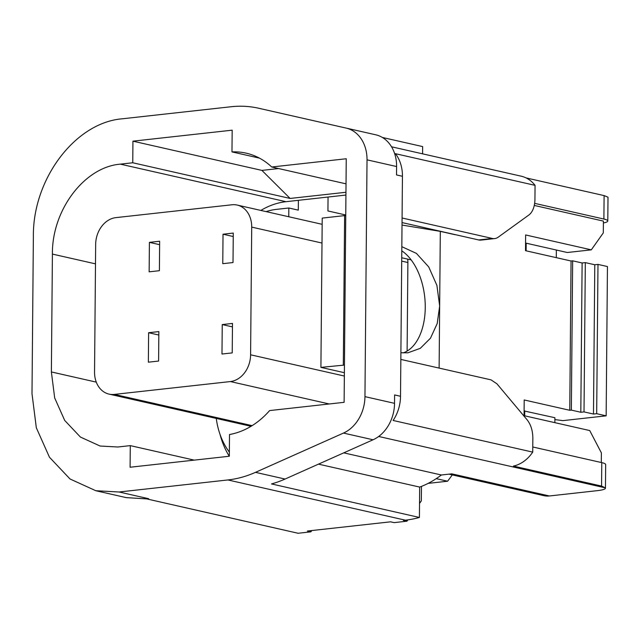 <?xml version="1.0" encoding="UTF-8"?>
<svg xmlns="http://www.w3.org/2000/svg" width="640" height="640" viewBox="0 0 640 640"><rect width="100%" height="100%" fill="white"/><g stroke="black" fill="none" stroke-linecap="round" stroke-linejoin="round"><path stroke-width="0.96" d="M250.592 354.792A24.88 19.728 -77.2 0 1 230.376 381.56L114.336 394.408A24.88 19.728 -77.2 0 1 109.056 394.12A24.88 19.728 -77.2 0 1 94.544 372.072L95.664 244.392A24.88 19.728 -77.2 0 1 115.88 217.624L231.92 204.776A24.88 19.728 -77.2 0 1 237.208 205.064A24.88 19.728 -77.2 0 1 251.712 227.112L250.592 354.792L344.352 376.04M222.24 324.568L221.984 354.032L232.224 352.896L232.48 323.432L222.24 324.568L232.448 326.888M223.024 234.216L222.768 263.68L233.016 262.544L233.272 233.08L223.024 234.216L233.24 236.528M149.408 242.368L149.144 271.832L159.392 270.696L159.648 241.232L149.408 242.368L159.616 244.68M148.616 332.72L148.36 362.184L158.6 361.056L158.856 331.592L148.616 332.72L158.832 335.04M407.72 259.128A24.88 19.728 102.8 0 1 407.888 262.52L407.112 351.08M407.888 519.872L406.944 521.208L394.136 522.624L390.584 521.824L307.36 531.04L310.912 531.84L311.832 530.544M328.056 197.04L327.936 210.96L345.752 214.992M345.928 195.056L298.392 200.32L298.304 210.144L288.84 208L276.44 209.368A73.648 58.384 102.8 0 0 266.128 211.616M288.768 216.752L288.84 208M452.312 474.904L447.6 481.224L428.144 483.376M447.6 481.224L436.24 478.648M421.472 486.392L421.344 500.856L419.528 503.424M343.744 452.856L441.36 474.992A99.52 78.896 102.8 0 1 419.672 487.08L419.408 517.464A129.376 102.568 -77.2 0 1 405.376 520.184L227.904 479.952L119.088 492L95.824 490.728L126.224 497.624L146.688 498.904L298.104 533.264L310.912 531.84M298.392 200.32L285.992 201.696L120.344 164.144C84.432 166.992 51.864 210.112 52.408 254.088L51.376 371.944L54.68 397.952L64.712 420.448L80.4 437.048L100.112 446.032L117.88 447L130.28 445.624L194.248 460.128M448.96 474.144L543.88 495.664A25.872 20.512 -77.2 0 0 549.376 495.968L597.392 490.648A19.904 3.208 0.5 0 0 605.464 488.136A19.904 3.208 0.5 0 0 605.4 487.872L601.568 486.072L513.424 466.088A35.824 28.4 -77.2 0 0 532.728 452.112L393.12 420.464A35.824 28.4 -77.2 0 0 400.52 396.28L394.608 394.936L394.536 403.336A35.824 28.4 -77.2 0 1 373.056 439.776L343.472 433.072A35.824 28.4 -77.2 0 0 364.952 396.632L367.024 159.832A35.824 28.4 -77.2 0 0 346.136 128.088L258.656 108.24A129.376 102.568 -77.2 0 0 258.648 108.24A129.376 102.568 -77.2 0 0 231.16 106.736L122.344 118.792C75.32 122.512 32.664 178.984 33.368 236.576L32 393.712L36.328 427.776L49.456 457.224L70.008 478.976L95.824 490.728M227.904 479.952A129.376 102.568 -77.2 0 0 255.48 472.344L343.472 433.072M120.344 164.144L132.752 162.768L290.112 198.448L345.952 192.264M346.024 183.84L271.744 167A83.6 66.272 -77.2 0 0 246.144 153.152A83.6 66.272 -77.2 0 0 231.976 151.904L232.168 130.176L132.936 141.168L132.752 162.768M271.744 167L346.248 158.752L344.12 402.32L269.624 410.576A83.6 66.272 -77.2 0 1 229.512 434.52L229.32 456.248L130.096 467.232L130.28 445.624M229.24 456.256A83.6 66.272 102.8 0 1 220 434.296M402.08 217.992L492.304 238.448A19.904 11.696 83.7 0 0 494.664 238.584A19.904 11.696 83.7 0 0 498.232 237.16L528.856 215.016A19.904 11.696 83.7 0 0 534.936 199.336L535.056 185.344L395.448 153.688A35.824 28.4 -77.2 0 1 402.44 176.28L396.528 174.936L396.6 166.544A35.824 28.4 -77.2 0 0 375.712 134.792L346.136 128.088M373.056 439.776L285.064 479.048L255.48 472.344M419.408 517.464L271.512 483.936A129.376 102.568 -77.2 0 0 285.064 479.048M146.664 498.904L148.648 498.704L119.088 492M288.232 114.944L258.648 108.24L288.24 114.952A129.376 102.568 -77.2 0 0 288.232 114.944A129.376 102.568 -77.2 0 0 287.48 114.784M422.576 153.832L422.64 146.584L382.352 137.448M605.464 488.136L605.672 464.568A19.904 3.208 -179.5 0 0 601.768 462.624L532.776 446.984M132.936 141.168L261.904 170.4L290.112 198.448M278.584 168.552L261.904 170.4M216.272 418.424A73.648 58.384 -77.2 0 0 229.36 452.128M535.056 185.344A35.824 28.4 -77.2 0 0 521.168 176.184L391.544 146.792M603.392 222.968A19.904 3.208 0.5 0 0 607.792 221A19.904 3.208 0.5 0 0 603.896 219.048L604.104 195.6L526.112 177.92M604.104 195.6L607.936 197.16A19.904 3.208 0.5 0 1 608 197.424L607.792 221M344.44 365.08L320.912 367.376L322.216 218.096L344.616 215.608L343.32 364.896M344.376 372.696L320.912 367.376M554.856 422.656L554.896 417.72L524.104 410.952M606.152 415.84L607.448 266.552L597.984 264.408L596.68 413.696L606.152 415.84L562.936 420.624L554.88 419.608M596.68 413.696L593.48 414.048L594.784 264.76L585.32 262.616L584.016 411.904L593.48 414.048M601.304 462.52L601.384 452.888L589.728 430.56L524.064 415.672L524.2 399.96L569.752 410.288L571.352 410.112L580.816 412.256L584.016 411.904M532.728 452.112L532.848 438.12C532.768 430.656 530.84 424.536 527.072 419.752L496.952 383.832L491.072 379.872L400.848 359.416M569.752 410.288L571.056 261L572.656 260.824L571.352 410.112M572.656 260.824L582.12 262.968L580.816 412.256M582.12 262.968L585.32 262.616M524.68 415.816L524.728 410.88M411.16 259.904L401.728 257.768M534.272 205.432L603.408 221.104L603.304 232.888L591.304 249.848L525.64 234.96L525.504 250.68L571.056 261M597.984 264.408L594.784 264.76M455.864 234.776A29.856 17.552 -96.3 0 1 454.304 234.536L440.312 231.368L402.016 225.056M345.744 215.8L344.616 215.608M403.056 352.936A53.744 31.592 83.7 0 0 424.576 317.624A53.744 31.592 83.7 0 0 424.752 297.312A53.744 31.592 83.7 0 0 401.792 250.848M525.568 243.048L567.296 252.504L591.304 249.848M402.04 222.576L478.696 239.952A19.904 11.696 83.7 0 0 481.064 240.096L494.664 238.584M318.472 464.136L419.672 487.08M401.832 246.68L416.424 253.4L428.728 266.936L436.904 285.384L439.664 306.008L437.208 323.536L430.472 338.208L420.288 348.336L407.864 352.816L400.904 352.728M526.12 250.816L526.192 243.184M556.296 257.656L556.36 250.024M440.312 231.368L439.12 368.096M603.896 219.048L534.64 203.352M402.44 176.28L400.52 396.28M549.376 495.968L451.768 473.84L441.36 474.992M405.376 520.184L403.392 520.408L406.944 521.208M285.992 201.696A83.6 66.272 -77.2 0 0 260.864 210.424M259.456 158.128L231.976 151.904M251.712 227.112L321.992 243.048M401.704 261.112L407.888 262.52M114.336 394.408L252.12 425.64M230.376 381.56L329.24 403.968M51.376 371.944L96.288 382.128M396.6 166.544L367.024 159.832M394.536 403.336L364.952 396.632M601.568 486.072L601.768 462.624M605.4 487.872L378.672 436.472M478.696 239.952L492.304 238.448M52.408 254.088L95.496 263.856M237.208 205.064L322.16 224.32M109.056 394.12L251.032 426.304"/></g></svg>
